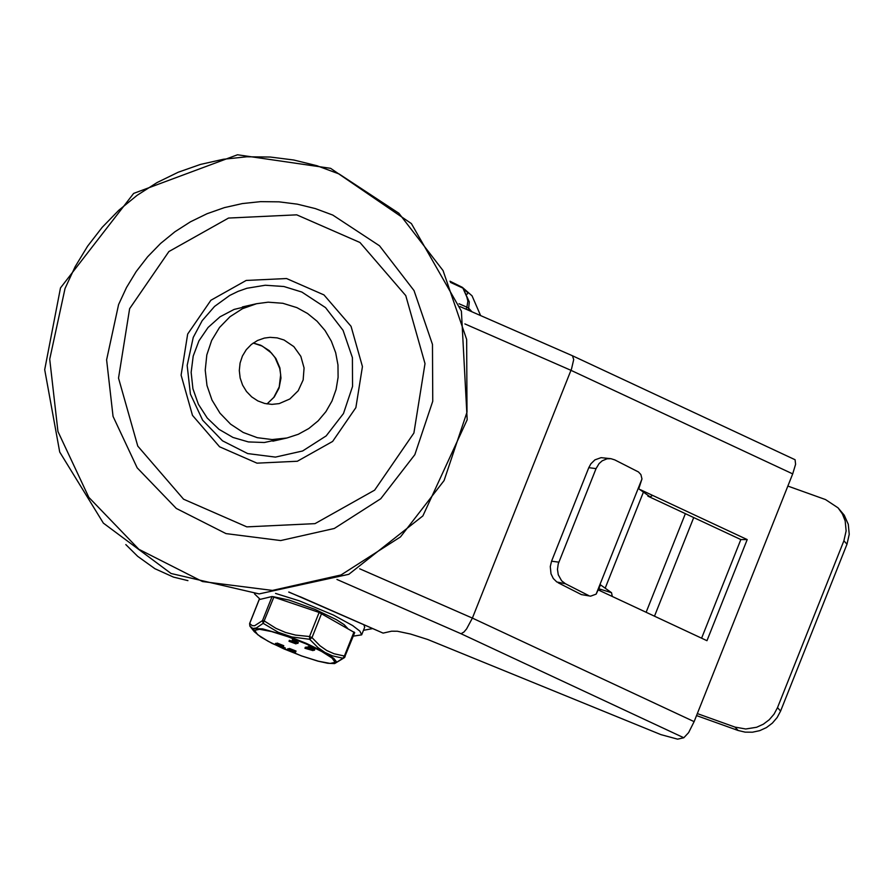 <?xml version="1.0" encoding="UTF-8"?>
<svg xmlns="http://www.w3.org/2000/svg" width="894" height="894" viewBox="0 0 894 894"><rect width="100%" height="100%" fill="white"/><g stroke="black" fill="none" stroke-linecap="round" stroke-linejoin="round"><path stroke-width="1.34" d="M249.594 305.726L234.127 309.413L220.013 316.811L208.056 327.495L198.949 340.837L193.205 356.08L191.148 372.362L192.914 388.734L198.39 404.267L207.263 418.057L219.019 429.343L232.988 437.445L248.387 441.927L264.311 442.508L279.856 439.177M296.92 307.637L282.828 303.278L268.189 302.183L256.578 303.714L242.542 308.665L229.982 316.722L219.499 327.495L211.654 340.446L206.816 354.918L205.229 370.194L206.983 385.493L211.99 400.065L219.98 413.173L230.585 424.158L243.235 432.472L257.327 437.691L272.145 439.557L286.94 437.993L298.317 434.272L308.821 428.505L318.13 420.873L325.941 411.609L331.987 401.026L336.088 389.471L338.1 377.313L337.966 364.942L335.686 352.761L331.339 341.173L325.047 330.534L317.046 321.214L307.558 313.503L296.92 307.637M284.046 339.999L277.162 337.876L270.022 337.34L264.356 338.088L257.506 340.502L251.382 344.436L246.263 349.699L242.43 356.013L240.073 363.076L239.301 370.529L240.151 377.994L242.598 385.113L246.498 391.505L251.672 396.869L257.852 400.925L264.725 403.473L271.955 404.379L279.174 403.607L289.857 398.981L298.205 390.745L303.155 379.939L304.072 367.97L300.842 356.371L293.858 346.626L284.046 339.999M300.194 596.734L382.978 633.064L288.885 592.04M125.819 544.591L137.687 556.336L154.93 568.718L173.447 577.088L187.93 580.631M336.937 579.457L461.036 633.734L683.809 737.762L677.618 739.159L660.901 734.622L427.734 639.489L410.491 634.025L397.372 631.242L391.538 631.209L383.269 633.075M459.952 306.541L572.473 355.767L573.702 359.556L571.557 368.809L472.39 618.089L359.701 568.796M464.88 323.919L570.975 370.328L792.699 473.887L795.593 464.299L795.079 459.728L572.473 355.767M461.036 633.734L463.941 632.024L466.556 628.963L472.39 618.089L694.124 721.637L688.604 732.644L683.809 737.762M598.488 590.029L706.964 640.696L747.205 539.574L740.835 539.563L701.6 638.182M647.871 496.148L740.835 539.563M747.205 539.574L640.428 489.711M792.699 473.887L694.124 721.637M372.709 628.571L363.467 630.315M846.998 544.189L849.233 534.299L848.283 524.309L844.238 515.19L838.058 507.859L842.416 513.949L845.176 520.923L846.126 530.913L843.891 540.803L846.998 544.189L780.607 711.043L777.501 707.657L774.048 714.138L769.253 719.737L763.331 724.196L756.603 727.269L745.719 728.99L734.991 727.09L738.098 730.476L745.171 732.141L752.502 732.197L759.71 730.655L766.437 727.582L772.36 723.123L777.154 717.513L780.607 711.043M787.849 486.068L825.52 499.567L838.058 507.859M558.828 562.158L551.564 561.197L550.279 566.572L551.006 573.814L553.297 578.507L556.817 581.983L565.455 583.76L561.611 580.787L558.269 574.775L557.465 569.377L558.236 563.902L596.052 468.624L599.047 463.617L602.176 460.823L607.048 458.79L610.893 458.678L614.759 459.885L638.472 471.965L640.897 474.58L641.97 478.938L638.763 488.806L650.128 496.852L652.609 495.399M610.893 458.678L601.07 457.661L594.912 459.862L590.9 463.785L588.788 467.663L596.052 468.624M581.413 594.599L590.61 596.164L581.413 594.599L558.191 582.799M612.301 596.488L611.53 592.711L600.533 584.877L596.142 594.13L590.61 596.164M611.53 592.711L599.773 589.057L600.589 591.012M599.773 589.057L599.092 588.509M565.455 583.76L588.677 595.56M551.564 561.197L588.788 467.663M738.098 730.476L696.527 715.58M697.32 713.591L734.991 727.09M777.501 707.657L843.891 540.803M275.542 593.415L299.468 600.891L333.384 615.038L352.649 625.554L359.88 631.142L361.657 634.863L364.674 627.286L363.892 624.716M361.657 634.863L353.286 636.137M260.053 599.237L254.466 593.806M347.542 628.281L344.123 624.638L336.401 619.654L315.124 609.429L289.097 600.064L273.028 596.656M271.698 596.611L268.602 597.315M354.605 632.628L319.124 612.446L272.078 596.521L259.215 599.583M353.99 631.946L344.402 656.028L345.118 656.643L344.413 657.66L354.706 632.561M319.124 612.446L309.536 636.528L312.006 637.612L319.996 645.77L326.735 650.508L334.054 653.76L344.402 656.028L342.972 658.23L344.413 657.66L334.635 663.571L342.972 658.23L332.49 655.861L324.98 652.475L317.996 647.614L309.659 639.288L312.006 637.612L321.583 613.53M272.078 596.521L262.501 620.604L264.333 621.006L275.955 628.348L285.477 632.449L295.568 635.086L309.536 636.528L309.659 639.288L291.813 636.953L278.291 632.304L263.182 623.33L273.922 596.924M249.627 623.666L259.282 599.416M250.018 626.303L249.694 623.498L252.142 625.632L254.634 625.733L262.501 620.604L263.182 623.33L256.299 628.001L252.834 628.471L250.018 626.303M293.064 639.948L298.283 642.417L297.881 643.423L295.959 643.177L296.037 643.892L288.997 641.289L294.506 643.222L291.913 641.434L296.294 642.797L292.081 640.596L297.881 643.423M289.98 640.652L291.98 641.244M287.779 648.966L289.31 648.809M289.053 649.457L289.455 648.441L296.037 651.055L295.635 652.072L293.713 651.815L293.791 652.531L287.466 649.77L289.6 650.016L289.053 649.457L295.635 652.072M275.52 643.602L277.051 643.445M276.794 644.093L277.196 643.077L283.767 645.691L283.364 646.708L281.454 646.451L281.532 647.167L275.207 644.406L277.341 644.652L276.794 644.093L283.364 646.708M283.476 647.357L285.231 647.904L284.817 648.888M305.346 647.29L309.436 646.82L314.811 649.29L314.409 650.296L309.358 648.262L308.419 648.474L313.034 650.609L304.932 648.262L308.05 647.547L314.409 650.296M304.932 648.262L305.357 647.234L304.955 648.251M283.096 648.306L284.828 648.921L283.063 648.329L283.499 647.301M278.447 644.686L281.778 646.071L278.447 644.686M276.738 645.066L280.403 646.384L276.738 645.066M290.706 650.05L294.048 651.435L290.706 650.05M292.606 651.793L288.93 650.474L292.651 651.681M290.002 641.557L290.405 640.551M293.098 640.864L293.5 639.847M462.366 287.354L472.054 295.836L462.366 287.354M449.995 281.275L463.014 288.17L469.305 301.948L468.657 308.195L466.88 307.178L466.065 309.212M450.509 282.392L462.936 288.136L466.802 296.909L467.875 301.133L466.88 307.178L459.024 303.748M65.038 288.471L49.718 359.198L57.954 431.534L88.83 497.366L138.872 549.307L202.457 581.536L272.469 590.42L341.039 574.965L400.467 536.925L444.094 480.547L467.003 412.168L466.657 339.463L443.066 270.591L398.892 213.275L339.083 173.961L316.8 165.681L293.791 160.015L270.357 157.042L246.789 156.785L223.377 159.266L200.435 164.429L178.219 172.229L157.042 182.566L137.14 195.305L118.79 210.28L102.207 227.311L87.601 246.185L75.163 266.658L65.038 288.471M193.238 337.429L187.159 365.456L190.422 394.131L202.659 420.225L222.494 440.809L247.694 453.582L275.441 457.102L302.619 450.978L326.176 435.903L343.464 413.553L352.549 386.454L352.404 357.634L343.061 330.344L325.55 307.625L301.848 292.047L283.901 286.516L265.261 285.242L246.889 288.27L238.095 291.366L229.691 295.456L214.538 306.441L202.178 320.667L193.238 337.429M187.673 334.054L181.102 375.145L192.489 415.375L219.578 446.788L257.003 463.159L297.356 461.248L332.635 441.435L355.868 407.642L362.439 366.562L351.051 326.321L323.963 294.908L286.538 278.537L246.185 280.448L210.895 300.261L187.673 334.054M129.63 308.665L118.522 378.106L137.777 446.106L183.561 499.198L246.811 526.868L315.012 523.638L374.642 490.147L413.9 433.031L425.008 363.601L405.764 295.601L359.98 242.509L296.73 214.839L228.529 218.058L168.888 251.549L129.63 308.665M118.589 304.563L106.609 359.835L113.046 416.369L137.173 467.83L176.286 508.429L225.992 533.606L280.705 540.557L334.3 528.477L380.743 498.74L414.838 454.677L432.752 401.238L432.472 344.413L414.034 290.584L379.514 245.794L332.769 215.063L315.347 208.593L297.367 204.167L279.062 201.843L260.635 201.642L242.341 203.575L224.405 207.62L207.05 213.722L190.489 221.79L174.945 231.747L160.596 243.447L147.633 256.768L136.223 271.508L126.501 287.51L118.589 304.563M267.06 403.954L274.246 397.003L279.04 388.108L280.973 378.095L279.889 367.903L275.877 358.472L269.317 350.683L260.813 345.274L253.248 343.017M685.374 513.659L646.127 612.278M654.486 616.178L693.722 517.559M605.339 587.805L643.568 491.734M641.97 478.938L596.142 594.13M283.8 648.854L268.088 641.255L257.684 634.673L254.645 630.393L259.573 629.275L271.485 631.544L288.036 636.751L305.938 643.848L321.65 651.458L332.054 658.04L335.105 662.32L330.177 663.437L318.253 661.169L301.703 655.961L283.8 648.854M314.23 648.921L313.828 649.938M309.436 646.82L309.022 647.837M308.452 646.541L308.05 647.547M283.666 647.256L283.264 648.273M275.207 644.406L275.609 643.389M275.542 644.328L275.944 643.311M287.466 649.77L287.868 648.753M287.812 649.692L288.214 648.675M295.489 641.914L295.892 640.897M292.405 642.607L292.696 641.892M254.231 631.645L260.802 637.031L272.122 643.423L301.412 655.894L317.929 661.135L327.718 663.27L334.512 663.583L336.602 661.918L333.786 658.364L323.036 651.458L306.441 643.412L288.36 636.226L262.635 628.873L254.6 628.616L253.594 629.275L254.231 631.645L249.873 626.113L249.605 623.554L259.182 599.483M467.931 310.028L468.657 308.195L471.965 311.794M463.237 288.74L467.73 292.651L467.562 293.914L466.12 294.316M60.49 287.913L44.7 369.658L59.708 452.018L103.358 523.113L171.056 573.49L259.126 593.907L348.828 574.306L422.884 515.905L467.182 419.744L461.405 311.146L411.396 223.589L330.612 168.329L237.513 154.774L133.653 193.406L60.49 287.913M272.86 441.178L286.94 437.993M242.419 306.933L256.578 303.714M267.004 403.943L273.787 397.405L279.23 386.867L280.671 374.664L279.755 368.54L275.061 357.645L271.418 352.996L262.344 346.123L253.192 343.05M299.903 596.723L288.695 592.063M313.034 650.609L313.28 649.983M283.063 648.329L283.465 647.323M284.828 648.921L285.231 647.904M275.084 644.473L275.486 643.468M287.343 649.837L287.745 648.832M292.081 640.596L292.483 639.579M291.913 641.434L292.193 640.719M288.997 641.289L289.399 640.283M449.973 281.219L462.332 287.332M472.054 295.836L480.614 315.582"/></g></svg>
